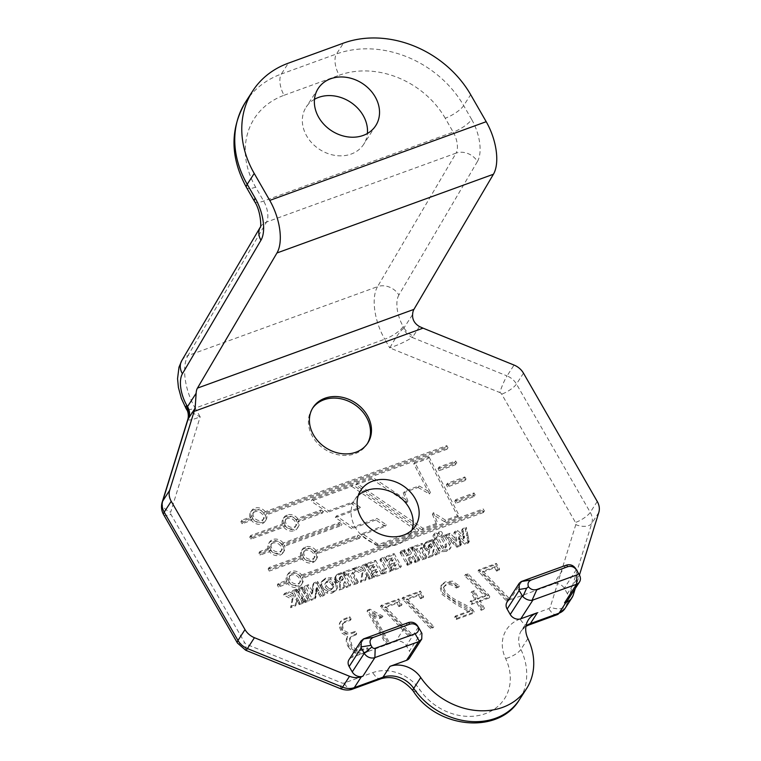 <?xml version="1.0" encoding="UTF-8"?>
<svg xmlns="http://www.w3.org/2000/svg" width="761" height="761" viewBox="0 0 761 761"><rect width="100%" height="100%" fill="white"/><g stroke="black" fill="none" stroke-linecap="round" stroke-linejoin="round"><path stroke-width="0.57" stroke-dasharray="3.81 2.85" d="M249.741 537.066L250.74 535.516L283.625 523.558L282.616 525.109A8.542 7.039 -147.1 0 1 282.997 518.964A8.542 7.039 -147.1 0 1 286.117 516.529A8.542 7.039 -147.1 0 1 296.552 520.039L320.039 511.497L322.436 513.114L297.741 522.094A8.542 7.039 -147.1 0 1 297.361 528.239A8.542 7.039 -147.1 0 1 294.241 530.664A8.542 7.039 -147.1 0 1 283.805 527.164L250.921 539.121L249.741 537.066L282.616 525.109M270.849 549.946A6.059 4.994 -147.1 0 1 270.754 544.847A6.059 4.994 -147.1 0 1 278.545 543.944A6.059 4.994 -147.1 0 1 280.933 551.421A6.059 4.994 -147.1 0 1 275.939 553.399A6.059 4.994 -147.1 0 1 270.849 549.946M268.281 549.642A8.542 7.039 -147.1 0 1 268.662 543.497A8.542 7.039 -147.1 0 1 282.207 544.572L338.635 524.053L341.014 525.67L283.396 546.626A8.542 7.039 -147.1 0 1 283.016 552.771A8.542 7.039 -147.1 0 1 269.47 551.696L260.11 555.092L258.93 553.038L268.281 549.642L269.28 548.091L259.929 551.487L261.109 553.542L270.469 550.146L269.47 551.696M464.828 476.966L466.008 479.021L448.505 485.394L447.42 483.302L464.828 476.966L463.83 478.517L465.009 480.581L466.008 479.021M281.836 544.762A6.059 4.994 32.9 0 0 276.747 541.318A6.059 4.994 32.9 0 0 271.753 543.297A6.059 4.994 32.9 0 0 271.848 548.396A6.059 4.994 32.9 0 0 276.937 551.849A6.059 4.994 32.9 0 0 281.931 549.87A6.059 4.994 32.9 0 0 281.836 544.762M455.639 460.995L456.828 463.049L440.143 469.118L439.068 467.016L455.639 460.995L454.64 462.545L455.82 464.6L456.828 463.049M296.172 520.229A6.059 4.994 32.9 0 0 291.083 516.786A6.059 4.994 32.9 0 0 286.088 518.764A6.059 4.994 32.9 0 0 286.184 523.863A6.059 4.994 32.9 0 0 291.282 527.316A6.059 4.994 32.9 0 0 296.267 525.337A6.059 4.994 32.9 0 0 296.172 520.229M285.185 525.413A6.059 4.994 -147.1 0 1 285.09 520.315A6.059 4.994 -147.1 0 1 292.89 519.402A6.059 4.994 -147.1 0 1 295.268 526.888A6.059 4.994 -147.1 0 1 290.274 528.866A6.059 4.994 -147.1 0 1 285.185 525.413M300.205 576.714A6.059 4.994 32.9 0 0 295.116 573.271A6.059 4.994 32.9 0 0 290.122 575.249A6.059 4.994 32.9 0 0 290.217 580.348A6.059 4.994 32.9 0 0 295.316 583.801A6.059 4.994 32.9 0 0 300.3 581.823A6.059 4.994 32.9 0 0 300.205 576.714M314.55 552.182A6.059 4.994 32.9 0 0 309.461 548.738A6.059 4.994 32.9 0 0 304.467 550.717A6.059 4.994 32.9 0 0 304.562 555.815A6.059 4.994 32.9 0 0 309.651 559.268A6.059 4.994 32.9 0 0 314.645 557.29A6.059 4.994 32.9 0 0 314.55 552.182M263.82 513.437A6.059 4.994 32.9 0 0 258.73 509.984A6.059 4.994 32.9 0 0 253.736 511.963A6.059 4.994 32.9 0 0 253.832 517.071A6.059 4.994 32.9 0 0 258.921 520.514A6.059 4.994 32.9 0 0 263.915 518.536A6.059 4.994 32.9 0 0 263.82 513.437M341.765 576.077L343.354 578.836L342.507 579.131A1.722 1.417 -147.1 0 1 340.452 578.636L340.034 577.009A2.235 1.845 -147.1 0 1 340.976 576.372L341.765 576.077L340.766 577.628L342.345 580.386L341.499 580.681A1.722 1.417 -147.1 0 1 339.444 580.186L339.025 578.569A2.235 1.845 -147.1 0 1 339.977 577.922L340.766 577.628M328.752 588.263A3.501 2.882 32.9 0 0 331.682 588.481A5.65 4.652 32.9 0 0 333.014 587.673L332.015 589.223A5.65 4.652 -147.1 0 1 330.683 590.032A3.501 2.882 -147.1 0 1 327.753 589.813L328.752 588.263L326.222 585.694L325.737 582.793A4.214 3.472 -147.1 0 1 326.022 582.222A4.214 3.472 -147.1 0 1 327.696 580.976A3.653 3.015 32.9 0 1 330.521 581.119A4.176 3.444 32.9 0 1 332.842 583.268L333.242 584.01A3.767 3.101 -147.1 0 1 333.775 586.132M333.014 587.673A3.615 2.977 32.9 0 0 333.385 587.226A3.615 2.977 32.9 0 0 333.765 586.132L332.766 587.682A3.615 2.977 -147.1 0 1 332.376 588.776A3.615 2.977 -147.1 0 1 332.015 589.223M334.869 579.169A3.139 2.587 -147.1 0 1 334.84 577.799A3.862 3.187 -147.1 0 1 335.182 576.981A3.862 3.187 -147.1 0 1 335.534 576.543A5.822 4.794 -147.1 0 1 336.638 575.706A22.231 18.321 -147.1 0 1 338.464 574.955L342.507 573.461L349.746 586.236L346.331 587.473L343.867 583.069L343.43 588.548L339.197 590.089L339.596 583.601A4.547 3.748 -147.1 0 1 337.456 582.888A3.605 2.968 -147.1 0 1 336.124 581.699L335.525 580.805L336.524 579.254L336.2 578.617M336.2 578.626L335.201 580.177L335.515 580.805M336.191 578.626L335.848 577.618L334.85 579.169L335.192 580.177M340.452 578.636L339.444 580.186M339.187 579.853L340.186 578.303M338.464 574.945L339.463 573.394L343.515 571.911L350.745 584.686L347.339 585.922L344.866 581.518L344.438 586.997L340.205 588.538L340.595 582.051A4.547 3.748 -147.1 0 1 338.455 581.328A3.605 2.968 -147.1 0 1 337.123 580.148L336.524 579.254M342.345 580.386L343.354 578.836M341.917 580.548L342.916 578.997M341.499 580.681L342.507 579.131M431.982 546.617L431.554 546.75A1.722 1.417 -147.1 0 1 429.499 546.255L429.08 544.629A2.226 1.836 -147.1 0 1 430.032 543.982L430.812 543.696L432.4 546.446L430.555 548.301A1.722 1.417 -147.1 0 1 428.5 547.806L429.242 545.913M429.499 546.255L428.5 547.806M430.032 543.982L429.413 545.371L430.412 543.82M429.413 545.371L430.812 543.696M429.813 545.247L431.401 548.006L432.4 546.446M445.527 534.85L450.474 543.478L451.045 547.216L449.808 549.195L446.688 551.306L441.722 551.763A4.547 3.748 -147.1 0 1 438.384 549.1L439.173 547.235L434.331 538.969L437.908 537.666L442.341 545.371L441.332 546.921A2.844 2.35 32.9 0 0 442.902 548.453A2.54 2.093 32.9 0 0 444.776 548.443L445.642 547.825L445.175 545.114L440.923 537.713L441.922 536.163L445.527 534.85L444.529 536.4L449.466 545.028L450.036 548.767L451.045 547.216L447.687 549.756L442.721 550.213A4.547 3.748 -147.1 0 1 439.382 547.549L439.173 547.235M438.374 549.109L439.382 547.549M438.174 548.786L433.332 540.519L434.331 538.969M433.332 540.519L436.9 539.216L437.908 537.666M436.9 539.216L441.332 546.921M445.784 546.893L446.64 546.265L446.174 543.563L441.922 536.163M440.923 537.713L444.529 536.4M429.09 457.057L458.969 515.254L445.518 520.153L433.418 512.686L437.661 523.007L422.983 528.343L356.776 483.349L372.842 477.508L407.896 500.995L404.224 491.311L419.073 485.908L430.412 492.405L414.764 462.26L429.09 457.057L428.091 458.607L457.97 516.814L458.969 515.254M457.97 516.814L444.519 521.704L445.518 520.153M444.519 521.704L432.41 514.236L433.418 512.686M432.41 514.236L436.652 524.557L437.661 523.007M436.652 524.557L421.984 529.894L422.983 528.343M421.984 529.894L355.777 484.9L356.776 483.349M355.777 484.9L371.844 479.059L372.842 477.508M371.844 479.059L406.888 502.545L407.896 500.995M406.888 502.545L403.225 492.862L404.224 491.311M403.225 492.862L418.065 487.459L419.073 485.908M418.065 487.459L429.413 493.956L430.412 492.405M429.413 493.956L413.765 463.81L414.764 462.26M413.765 463.81L428.091 458.607M312.077 499.606L352.752 484.814L418.788 529.865L378.483 544.534L362.246 533.585L386.369 524.814L376.904 518.412L352.8 527.173L336.352 515.996L360.353 507.264L352.514 502.089L328.59 510.783L312.077 499.606L311.078 501.157L351.753 486.365L352.752 484.814M351.753 486.365L417.789 531.425L418.788 529.865M417.789 531.425L377.475 546.084L378.483 544.534M377.475 546.084L361.247 535.135L362.246 533.585M361.247 535.135L385.361 526.365L386.369 524.814M385.361 526.365L375.896 519.963L376.904 518.412M375.896 519.963L351.791 528.724L352.8 527.173M351.791 528.724L335.354 517.547L336.352 515.996M335.354 517.547L359.354 508.814L360.353 507.264M359.354 508.814L351.506 503.639L352.514 502.089M351.506 503.639L327.582 512.343L328.59 510.783M327.582 512.343L311.078 501.157M282.207 544.572L283.216 543.021L339.634 522.503L342.012 524.12L284.405 545.076L283.396 546.626M338.635 524.053L339.634 522.503M341.014 525.67L342.012 524.12M260.11 555.092L261.109 553.542M258.93 553.038L259.929 551.487M465.009 480.581L447.497 486.945L448.505 485.394M447.497 486.945L446.422 484.852L447.42 483.302M446.422 484.852L463.83 478.517M314.93 551.991L315.929 550.441L358.155 535.078L360.552 536.695L317.118 552.496A8.542 7.039 -147.1 0 1 316.738 558.631A8.542 7.039 -147.1 0 1 313.618 561.066A8.542 7.039 32.9 0 1 303.182 557.556L270.298 569.523L269.118 567.468L301.993 555.511L300.995 557.062A8.542 7.039 -147.1 0 1 301.375 550.916A8.542 7.039 -147.1 0 1 304.486 548.481A8.542 7.039 -147.1 0 1 314.93 551.991L357.147 536.629L358.155 535.078M357.147 536.629L359.553 538.246L360.552 536.695M359.553 538.246L316.11 554.046L317.118 552.496M303.182 557.556L302.184 559.107L269.299 571.073L270.298 569.523M269.299 571.073L268.11 569.019L269.118 567.468M268.11 569.019L300.995 557.062M475.197 495.002L456.857 501.67L455.782 499.577L474.017 492.947L475.197 495.002L474.198 496.553L455.858 503.221L456.857 501.67M455.858 503.221L454.783 501.128L455.782 499.577M454.783 501.128L473.009 494.498L474.017 492.947M473.009 494.498L474.198 496.553M301.584 574.974L483.197 508.919L484.386 510.973L302.773 577.028A8.542 7.039 -147.1 0 1 302.393 583.164A8.542 7.039 -147.1 0 1 288.838 582.089L279.487 585.494L278.298 583.44L287.648 580.044A8.542 7.039 -147.1 0 1 288.038 573.899A8.542 7.039 -147.1 0 1 301.584 574.974L300.585 576.524L482.198 510.469L483.197 508.919M482.198 510.469L483.378 512.524L484.386 510.973M483.378 512.524L301.775 578.579L302.773 577.028M288.838 582.089L287.839 583.639L278.478 587.045L279.487 585.494M278.478 587.045L277.299 584.99L278.298 583.44M277.299 584.99L286.65 581.594L287.658 580.044M250.921 539.121L251.92 537.57L250.74 535.516M283.805 527.164L284.804 525.613L251.92 537.57M469.918 610.722L469.166 611.882L454.669 617.161L456.039 619.549L473.494 613.195L472.077 610.855C462.916 603.14 445.67 599.944 442.873 588.386L443.625 587.226C446.954 582.232 451.416 582.108 457.009 586.845L459.416 585.97L452.51 581.119L445.118 581.927L441.646 584.771L440.99 586.246L442.617 593.085L455.82 602.579L469.918 610.722L455.42 615.991L454.669 617.161M455.42 615.991L456.79 618.379L456.039 619.549M456.79 618.379L474.246 612.034L473.494 613.195M474.246 612.034L472.828 609.694L472.077 610.855M368.933 650.179L367.563 647.792L359.553 650.141L355.301 648.867L351.934 645.737L350.108 637.804L352.828 635.169L356.728 633.732L355.339 631.316L352.01 632.524L348.367 632.8L344.876 630.964L343.116 628.424L342.488 624.448L344.571 621.718L351.135 619.112L349.765 616.724L343.097 619.302L340.548 621.585L339.596 624.353L342.593 631.972L348.243 635.273C346.35 638.26 346.616 641.732 349.033 645.68C354.683 653.233 361.313 654.726 368.933 650.179L368.181 651.34L366.812 648.952L358.802 651.302L354.55 650.027L351.182 646.898L349.356 638.964L352.077 636.329L355.977 634.893L354.588 632.477L351.259 633.685L347.615 633.97L344.124 632.134L342.364 629.585L341.737 625.609L343.82 622.888L350.383 620.272L349.014 617.884L342.345 620.472L339.796 622.745L338.845 625.513L341.841 633.133L347.492 636.443L346.949 637.128M367.563 647.792L366.812 648.952M355.339 631.316L354.588 632.477M356.728 633.732L355.977 634.893M322.921 594.027L323.929 595.625L320.229 596.966L315.986 588.957L314.883 598.936L311.163 600.286L303.867 587.606L307.53 586.274L311.782 594.151L312.8 591.839L308.528 584.714L304.866 586.046L312.162 598.736L315.882 597.385L316.995 587.406L321.228 595.416L324.928 594.075L318.83 583.62L317.832 585.171L322.921 594.027L323.92 592.467M317.832 585.171L316.643 583.002L312.999 584.324L311.782 593.39M317.223 584.087L318.231 582.536L318.83 583.62M316.643 583.002L317.641 581.452L318.231 582.536M312.999 584.324L314.008 582.774L317.641 581.452M312.942 585.019L314.008 582.774M433.323 536.914A1.96 1.617 -147.1 0 1 435.825 534.964A1.96 1.617 -147.1 0 1 434.978 538.037A1.96 1.617 -147.1 0 1 433.323 536.914M467.749 534.507L468.129 536.448L467.13 537.998L466.75 536.058L467.749 534.507L467.349 532.491L466.579 528.667L465.57 530.217L466.75 536.058M460.167 545.276L460.976 543.04L459.967 544.591L460.386 545.951L456.885 547.226L445.347 536.105L449.009 534.774L455.915 541.556L453.889 532.995L456.714 531.968L463.592 538.902L461.651 530.198L465.275 528.876L466.284 527.325L466.579 528.667M465.275 528.876L465.57 530.217M461.651 530.198L462.65 528.648L466.284 527.325M297.522 589.87L301.28 588.5L308.652 601.18L304.933 602.531L297.522 589.87L298.531 588.31L302.279 586.95L309.651 599.63L305.941 600.981L298.531 588.31M298.807 591.868L299.805 590.317M304.086 601.019L305.094 599.468M304.505 601.78L305.503 600.229M304.933 602.531L305.941 600.981M308.652 601.18L309.651 599.63M307.235 598.859L308.234 597.309M305.855 596.538L306.864 594.988M304.324 593.875L305.323 592.324M303.677 592.79L304.676 591.24M302.583 590.888L303.582 589.337M301.28 588.5L302.279 586.95M575.259 588.538L579.416 575.107M567.497 600.553A8.152 6.725 32.9 0 0 567.373 593.685L579.397 575.069L576.809 570.474M567.373 593.685L564.272 588.291A8.152 6.725 32.9 0 0 553.666 583.991L509.975 599.877A8.152 6.725 32.9 0 0 506.997 602.198M417.703 626.065L421.413 632.515L409.389 651.14L406.288 645.747A8.152 6.725 32.9 0 0 395.691 641.447L351.991 657.333A8.152 6.725 32.9 0 0 349.023 659.654M421.889 633.333L421.413 632.515M312.552 408.305A32.618 26.892 32.9 0 0 312.039 409.066A32.618 26.892 32.9 0 0 324.852 449.351A32.618 26.892 32.9 0 0 366.84 444.462A32.618 26.892 32.9 0 0 367.325 443.682M349.033 645.68L348.281 646.85C345.865 642.893 345.599 639.43 347.492 636.443L346.949 637.119M399.649 605.452L402.027 604.586L398.754 598.907L381.204 605.29L409.656 635.368L412.158 634.484L385.418 606.641L397.756 602.151L399.649 605.452L398.897 606.612L401.275 605.746L398.003 600.068L380.452 606.45L408.904 636.529L411.406 635.654L384.666 607.801L397.004 603.321L398.897 606.612M472.828 609.694C463.668 601.98 446.422 598.783 443.625 587.226L442.873 588.386C446.203 583.392 450.664 583.268 456.258 588.006L458.664 587.131L451.758 582.279L444.367 583.088L440.895 585.941L440.239 587.416L441.865 594.255L455.068 603.749L469.166 611.882M497.275 569.941L499.654 569.076L496.391 563.397L478.802 569.789L507.264 599.868L509.756 598.993L483.026 571.14L495.382 566.65L497.275 569.941L496.524 571.102L498.902 570.236L495.639 564.557L478.051 570.95L506.512 601.028L509.004 600.153L482.274 572.31L494.631 567.811L496.524 571.102M320.039 511.497L321.047 509.946L297.551 518.488A8.542 7.039 32.9 0 0 287.116 514.978A8.542 7.039 -147.1 0 0 284.005 517.413L282.997 518.964M283.625 523.558A8.542 7.039 -147.1 0 1 284.005 517.413M284.804 525.613A8.542 7.039 32.9 0 0 295.239 529.114L294.241 530.664M321.047 509.946L323.435 511.563L298.74 520.543A8.542 7.039 -147.1 0 1 298.36 526.679A8.542 7.039 -147.1 0 1 295.249 529.114M283.216 543.021A8.542 7.039 32.9 0 0 269.66 541.946A8.542 7.039 32.9 0 0 269.28 548.091M270.469 550.146A8.542 7.039 32.9 0 0 284.024 551.221A8.542 7.039 32.9 0 0 284.405 545.076M442.35 545.371A2.844 2.35 32.9 0 0 443.901 546.902A2.54 2.093 32.9 0 0 445.775 546.893L444.776 548.443M419.14 558.774L419.692 559.611L415.953 560.971L413.137 555.949L409.076 557.423L411.977 562.389L408.296 563.73L400.99 551.05L404.681 549.708L407.382 554.465L411.435 552.99L408.647 548.262L412.329 546.921L419.14 558.774L418.141 560.324L418.683 561.161L414.954 562.522L412.129 557.499L408.077 558.974L410.978 563.949L407.297 565.28L399.982 552.6L403.682 551.259L406.374 556.015L410.436 554.541L407.649 549.813L411.33 548.481L418.141 560.324M391.325 568.752L391.915 569.713L384.286 572.481L382.602 569.551L386.588 568.096L380.919 558.393L384.562 557.071L391.325 568.752L390.326 570.312L390.916 571.264L383.287 574.032L381.594 571.102L385.58 569.647L379.91 559.944L383.563 558.622L390.326 570.312M373.023 575.392L373.641 576.353L369.913 577.713L366.916 572.386L366.127 579.064L361.446 580.767L362.93 572.405L354.407 567.991L358.945 566.336L365.556 570.132L362.636 565.062L366.336 563.72L373.023 575.392L372.024 576.943L372.643 577.903L368.904 579.264L365.917 573.946L365.128 580.614L360.448 582.317L361.932 573.965L353.408 569.542L357.946 567.896L364.548 571.682L361.637 566.612L365.328 565.271L372.024 576.943M339.463 573.394A22.231 18.321 32.9 0 0 337.637 574.146M335.534 576.543L336.533 574.993A5.822 4.794 -147.1 0 1 337.637 574.155L336.638 575.706M336.543 574.993A3.862 3.187 32.9 0 0 336.181 575.43A3.862 3.187 32.9 0 0 335.839 576.239M334.84 577.799L335.839 576.248A3.139 2.587 32.9 0 0 335.867 577.618M322.483 586.95L321.58 584.477L322.112 580.947L325.822 578.018L331.092 577.751A7.886 6.497 -147.1 0 1 335.611 580.748L336.628 582.079L337.542 587.692L333.508 591.383A8.485 6.992 -147.1 0 1 327.962 591.516L326.964 593.066L323.159 590.84L324.148 589.29L322.493 586.95L321.484 588.5L323.149 590.84M322.112 580.947L321.104 582.507L322.112 580.947M327.972 591.516L324.157 589.28M313.96 583.468L312.647 587.188M311.953 591.792L312.961 590.241L313.637 585.637M312.952 590.232L312.79 591.83M439.573 531.492A1.96 1.617 32.9 0 0 440.543 534.821A1.96 1.617 32.9 0 0 441.808 532.101A1.96 1.617 32.9 0 0 439.573 531.492M461.176 543.725L461.394 544.4L457.894 545.675L446.355 534.555L450.017 533.223L456.914 540.006L454.888 531.444L457.713 530.417L464.591 537.342L462.65 528.648M460.966 543.04L460.234 539.834L459.235 541.394L458.835 539.606L459.834 538.056L460.072 539.073L459.073 540.624M460.243 539.834L460.082 539.073M467.121 537.998L467.73 540.938L468.747 539.387L469.299 541.547L465.808 542.812L459.387 536.267L459.834 538.056M468.738 539.387L468.129 536.448M435.016 533.147A1.96 1.617 32.9 0 0 435.977 536.486A1.96 1.617 32.9 0 0 437.252 533.765A1.96 1.617 32.9 0 0 435.016 533.147M303.192 600.79L303.81 601.751L300.081 603.112L297.085 597.785L296.305 604.462L291.625 606.165L293.099 597.804L284.576 593.39L289.113 591.735L295.725 595.53L292.804 590.46L296.505 589.119L303.192 600.79L302.193 602.341L302.811 603.302L299.073 604.662L296.086 599.335L295.297 606.013L290.616 607.716L292.1 599.354L283.577 594.94L288.115 593.285L294.716 597.081L291.805 592.01L295.506 590.669L302.193 602.341M353.618 568.296L355.32 571.254L352.676 572.215L358.374 581.927L354.75 583.249L349.128 573.49L346.464 574.45L344.781 571.511L353.618 568.296L352.619 569.846L354.322 572.805L351.677 573.765L357.366 583.487L353.741 584.8L348.129 575.04L345.465 576.001L343.772 573.071L352.619 569.846M375.563 560.315L382.85 572.985L375.221 575.763L373.546 572.843L377.722 571.321L376.581 569.333L373.061 570.607L371.358 567.658L374.878 566.374L373.822 564.529L369.798 565.994L368.096 563.035L375.563 560.315L374.564 561.865L381.851 574.536L374.222 577.314L372.538 574.393L376.724 572.871L375.582 570.883L372.062 572.158L370.36 569.209L373.879 567.925L372.814 566.079L368.8 567.544L367.097 564.586L374.564 561.865M394.074 553.589L401.361 566.26L393.732 569.028L392.048 566.108L396.234 564.586L395.083 562.598L391.563 563.882L389.87 560.924L393.389 559.639L392.324 557.794L388.31 559.259L386.607 556.301L394.074 553.589L393.066 555.14L400.353 567.811L392.724 570.579L391.049 567.658L395.225 566.146L394.084 564.148L390.564 565.433L388.861 562.474L392.381 561.199L391.325 559.345L387.301 560.809L385.599 557.851L393.066 555.14M422.184 543.364L423.877 546.322L421.242 547.283L426.931 556.995L423.306 558.317L417.694 548.548L415.03 549.518L413.337 546.579L422.184 543.364L421.175 544.914L422.878 547.872L420.234 548.833L425.932 558.545L422.307 559.868L416.686 550.098L414.032 551.069L412.338 548.129L421.175 544.914M428.643 551.211L428.253 557.708L432.486 556.167L432.914 550.679L435.387 555.092L438.802 553.846L431.563 541.071L427.511 542.564L428.519 541.014L432.562 539.52L439.801 552.296L436.386 553.532L433.922 549.128L433.485 554.617L429.252 556.148L429.651 549.661L428.643 551.211A4.566 3.757 -147.1 0 1 426.502 550.498A3.596 2.968 -147.1 0 1 425.18 549.318L424.571 548.415L425.57 546.864L424.923 545.228L423.915 546.779A3.158 2.606 -147.1 0 1 423.887 545.409A3.881 3.196 -147.1 0 1 424.238 544.6A3.881 3.196 -147.1 0 1 424.59 544.153A5.831 4.804 -147.1 0 1 425.684 543.316A22.212 18.302 -147.1 0 1 427.52 542.564M428.519 541.014A22.212 18.302 32.9 0 0 426.683 541.765L425.684 543.316M424.923 545.228A3.158 2.606 32.9 0 1 424.885 543.858A3.881 3.196 32.9 0 1 425.237 543.05A3.881 3.196 32.9 0 1 425.599 542.603A5.831 4.804 -147.1 0 1 426.693 541.765M429.651 549.661A4.566 3.757 32.9 0 1 427.511 548.947A3.596 2.968 -147.1 0 1 426.179 547.758L425.57 546.864M315.929 550.441A8.542 7.039 32.9 0 0 305.494 546.931A8.542 7.039 -147.1 0 0 302.374 549.366L301.375 550.916M301.993 555.511A8.542 7.039 -147.1 0 1 302.374 549.366M265.199 511.687A8.542 7.039 32.9 0 0 251.644 510.612A8.542 7.039 32.9 0 0 251.263 516.757L241.912 520.153L243.092 522.208L252.452 518.812A8.542 7.039 32.9 0 0 265.998 519.887A8.542 7.039 32.9 0 0 266.388 513.742L447.991 447.696L446.812 445.642L265.199 511.687L264.191 513.237L445.813 447.192L446.992 449.247L265.38 515.292A8.542 7.039 -147.1 0 1 264.999 521.437A8.542 7.039 -147.1 0 1 251.444 520.362L242.093 523.768L240.914 521.704L250.264 518.308A8.542 7.039 -147.1 0 1 250.645 512.163A8.542 7.039 -147.1 0 1 264.191 513.237M471.782 591.601L475.939 598.84L470.85 600.695L472.305 603.235L477.404 601.38L481.846 609.114L484.377 608.191L479.934 600.458L489.808 596.871L488.543 594.664L467.929 573.651L465.447 574.555L485.841 595.235L478.469 597.918L474.312 590.679L471.782 591.601L471.03 592.762L475.187 600.001L470.098 601.856L471.554 604.396L476.652 602.541L481.095 610.274L483.625 609.352L479.183 601.628L489.057 598.032L487.791 595.825L467.178 574.812L464.695 575.716L485.09 596.405L477.718 599.078L473.561 591.849L471.03 592.762M421.29 597.575L423.668 596.71L420.395 591.031L402.845 597.414L431.297 627.492L433.799 626.617L407.059 598.764L419.397 594.284L421.29 597.575L420.538 598.745L422.916 597.88L419.644 592.191L402.093 598.584L430.545 628.662L433.047 627.777L406.307 599.934L418.645 595.444L420.538 598.745M383.03 616.286L369.998 609.171L367.801 609.97L387.159 643.644L389.518 642.75L372.595 613.309L380.129 617.342L383.03 616.286L382.279 617.456L369.247 610.341L367.049 611.14L386.407 644.805L388.766 643.911L371.844 614.479L379.378 618.503L382.279 617.456M348.281 646.85C353.932 654.393 360.562 655.896 368.181 651.34M459.967 544.591L459.634 543.259L460.633 541.708M321.58 584.477L320.581 586.027L321.104 582.507L324.823 579.568L330.084 579.302A7.886 6.497 -147.1 0 1 334.612 582.298L335.211 582.993L336.219 581.433M334.612 582.298L335.611 580.748M336.628 582.079L335.63 583.63L335.211 582.983M330.683 590.032L331.682 588.481M425.256 546.236L424.248 547.787L424.571 548.415M425.589 542.603L424.59 544.153M442.902 548.453L443.901 546.902M316.11 554.046A8.542 7.039 -147.1 0 1 315.729 560.191A8.542 7.039 -147.1 0 1 312.619 562.617A8.542 7.039 -147.1 0 1 302.184 559.107M358.298 495.468A32.618 26.892 32.9 0 0 354.702 499.739A32.618 26.892 32.9 0 0 367.525 540.025A32.618 26.892 32.9 0 0 409.513 535.135A32.618 26.892 32.9 0 0 411.929 530.103M314.464 99.311A34.255 28.233 32.9 0 0 306.15 107.13A34.255 28.233 32.9 0 0 319.601 149.432A34.255 28.233 32.9 0 0 363.691 144.295A34.255 28.233 32.9 0 0 367.392 133.489M409.523 658.008A8.152 6.725 32.9 0 0 409.389 651.14M188.119 418.95C187.739 420.814 191.753 420.11 200.181 416.838L195.177 408.143L384.752 339.197L389.756 347.891C398.326 344.98 405.803 341.508 412.186 337.456L507.045 375.924A13.051 1.665 -67.9 0 0 499.815 392.533L389.756 347.891C393.532 341.47 398.793 332.148 403.33 328.552A16.314 13.013 46 0 0 412.186 337.456L413.394 335.991A16.314 13.441 32.9 0 1 403.977 327.886L403.33 328.552M162.188 502.174A13.051 7.201 -162.8 0 0 170.645 512.239L200.181 416.838L186.949 410.084M351.135 619.112L350.383 620.272M349.765 616.724L349.014 617.884M380.129 617.342L379.378 618.503M372.595 613.309L371.844 614.479M389.518 642.75L388.766 643.911M387.159 643.644L386.407 644.805M367.801 609.97L367.049 611.14M369.998 609.171L369.247 610.341M397.756 602.151L397.004 603.321M385.418 606.641L384.666 607.801M412.158 634.484L411.406 635.654M409.656 635.368L408.904 636.529M382.155 606.945L381.404 608.115M381.204 605.29L380.452 606.45M398.754 598.907L398.003 600.068M402.027 604.586L401.275 605.746M419.397 594.284L418.645 595.444M407.059 598.764L406.307 599.934M433.799 626.617L433.047 627.777M431.297 627.492L430.545 628.662M403.796 599.078L403.045 600.239M402.845 597.414L402.093 598.584M420.395 591.031L419.644 592.191M423.668 596.71L422.916 597.88M459.416 585.97L458.664 587.131M457.009 586.845L456.258 588.006M474.312 590.679L473.561 591.849M478.469 597.918L477.718 599.078M485.841 595.235L485.09 596.405M465.447 574.555L464.695 575.716M467.929 573.651L467.178 574.812M488.543 594.664L487.791 595.825M489.808 596.871L489.057 598.032M479.934 600.458L479.183 601.628M484.377 608.191L483.625 609.352M481.846 609.114L481.095 610.274M477.404 601.38L476.652 602.541M472.305 603.235L471.554 604.396M470.85 600.695L470.098 601.856M475.939 598.84L475.187 600.001M495.382 566.65L494.631 567.811M483.026 571.14L482.274 572.31M509.756 598.993L509.004 600.153M507.264 599.868L506.512 601.028M479.763 571.454L479.011 572.614M478.802 569.789L478.051 570.95M496.391 563.397L495.639 564.557M499.654 569.076L498.902 570.236M327.753 589.813L325.223 587.245L324.738 584.343A4.214 3.472 -147.1 0 1 325.023 583.782A4.214 3.472 -147.1 0 1 326.697 582.526A3.653 3.015 -147.1 0 1 329.523 582.669A4.176 3.444 -147.1 0 1 331.834 584.819L332.243 585.561A3.767 3.101 -147.1 0 1 332.766 587.692M335.62 583.639L336.533 589.242L335.981 590.403L332.509 592.943M333.508 591.383L332.5 592.933A8.485 6.992 -147.1 0 1 326.964 593.066M320.581 586.027L321.475 588.5M311.791 593.761L312.8 592.21M311.782 594.151L312.781 592.6M307.53 586.274L308.528 584.714M303.867 587.606L304.866 586.046M311.163 600.286L312.162 598.736M314.883 598.936L315.882 597.385M314.93 598.165L315.929 596.605M314.987 597.404L315.996 595.853M315.977 590.175L316.976 588.624M315.986 589.566L316.995 588.015M315.986 588.957L316.995 587.406M316.262 589.661L317.261 588.11M316.652 590.488L317.66 588.938M317.232 591.535L318.241 589.984M318.345 593.475L319.354 591.925M319.306 595.207L320.305 593.656M320.229 596.966L321.228 595.416M323.929 595.625L324.928 594.075M301.565 601.333L302.574 599.782M300.605 599.735L301.613 598.175M296.847 593.19L297.846 591.639M296.276 592.163L297.275 590.612M295.506 590.669L296.505 589.119M291.805 592.01L292.804 590.46M294.716 597.081L295.725 595.53M288.115 593.285L289.113 591.735M283.577 594.94L284.576 593.39M292.1 599.354L293.099 597.804M290.616 607.716L291.625 606.165M295.297 606.013L296.305 604.462M296.086 599.335L297.085 597.785M297.218 601.266L298.217 599.716M298.302 603.197L299.301 601.637M298.673 603.92L299.682 602.37M299.073 604.662L300.081 603.112M302.811 603.302L303.81 601.751M437.889 535.259A1.96 1.617 -147.1 0 1 440.381 533.309A1.96 1.617 -147.1 0 1 439.535 536.372A1.96 1.617 -147.1 0 1 437.889 535.259M467.739 540.938L468.291 543.097L464.809 544.362L458.388 537.818L458.835 539.606M459.235 541.394L459.634 543.259M462.146 532.405L463.145 530.855M462.602 534.593L463.611 533.042M462.726 535.268L463.734 533.718M463.211 537.599L464.21 536.048M463.392 538.255L464.391 536.705M463.592 538.902L464.591 537.342M456.714 531.968L457.713 530.417M453.889 532.995L454.888 531.444M455.915 541.556L456.914 540.006M449.009 534.774L450.017 533.223M445.347 536.105L446.355 534.555M450.379 540.909L451.378 539.359M451.244 541.699L452.243 540.148M455.192 545.485L456.191 543.934M456.885 547.226L457.894 545.675M460.386 545.951L461.394 544.4M458.388 537.818L459.387 536.267M464.809 544.362L465.808 542.812M468.291 543.097L469.299 541.547M455.82 464.6L439.145 470.669L440.143 469.118M439.145 470.669L438.07 468.576L439.068 467.016M438.07 468.576L454.64 462.545M297.741 522.094L298.74 520.543M322.436 513.114L323.435 511.563M297.551 518.488L296.552 520.039M252.833 518.622A6.059 4.994 -147.1 0 1 252.738 513.513A6.059 4.994 -147.1 0 1 260.528 512.61A6.059 4.994 -147.1 0 1 262.916 520.086A6.059 4.994 -147.1 0 1 257.922 522.065A6.059 4.994 -147.1 0 1 252.833 518.622M289.218 581.899A6.059 4.994 -147.1 0 1 289.123 576.8A6.059 4.994 -147.1 0 1 296.923 575.896A6.059 4.994 -147.1 0 1 299.301 583.373A6.059 4.994 -147.1 0 1 294.307 585.352A6.059 4.994 -147.1 0 1 289.218 581.899M286.65 581.594A8.542 7.039 -147.1 0 1 287.03 575.449A8.542 7.039 -147.1 0 1 300.585 576.524M301.775 578.579A8.542 7.039 -147.1 0 1 301.394 584.724A8.542 7.039 -147.1 0 1 287.839 583.639M303.553 557.366A6.059 4.994 -147.1 0 1 303.458 552.267A6.059 4.994 -147.1 0 1 311.259 551.354A6.059 4.994 -147.1 0 1 313.646 558.84A6.059 4.994 -147.1 0 1 308.652 560.819A6.059 4.994 -147.1 0 1 303.553 557.366M429.08 544.629L428.082 546.179A2.226 1.836 -147.1 0 1 429.033 545.532M428.253 557.708L429.252 556.148M432.486 556.167L433.485 554.617M432.914 550.679L433.922 549.128M435.387 555.092L436.386 553.532M438.802 553.846L439.801 552.296M433.066 543.887L434.074 542.336M432.058 542.041L433.057 540.491M431.563 541.071L432.562 539.52M412.338 548.129L413.337 546.579M414.032 551.069L415.03 549.518M416.686 550.098L417.694 548.548M422.307 559.868L423.306 558.317M425.932 558.545L426.931 556.995M425.199 557.347L426.198 555.796M424.429 556.129L425.428 554.579M420.234 548.833L421.242 547.283M422.878 547.872L423.877 546.322M417.627 559.516L418.636 557.965M416.98 558.422L417.989 556.871M412.167 550.013L413.166 548.462M411.33 548.481L412.329 546.921M407.649 549.813L408.647 548.262M408.058 550.45L409.057 548.9M408.438 551.069L409.437 549.518M410.436 554.541L411.435 552.99M406.374 556.015L407.382 554.465M405.432 554.417L406.431 552.867M404.491 552.781L405.499 551.23M404.11 552.039L405.109 550.488M403.682 551.259L404.681 549.708M399.982 552.6L400.99 551.05M400.4 553.295L401.408 551.744M400.838 553.979L401.846 552.429M406.574 563.949L407.573 562.398M407.297 565.28L408.296 563.73M410.978 563.949L411.977 562.389M410.065 562.436L411.064 560.886M409.057 560.724L410.065 559.173M408.077 558.974L409.076 557.423M412.129 557.499L413.137 555.949M414.307 561.285L415.306 559.735M414.64 561.894L415.639 560.343M414.954 562.522L415.953 560.971M418.683 561.161L419.692 559.611M385.599 557.851L386.607 556.301M387.301 560.809L388.31 559.259M391.325 559.345L392.324 557.794M392.381 561.199L393.389 559.639M388.861 562.474L389.87 560.924M390.564 565.433L391.563 563.882M394.084 564.148L395.083 562.598M395.225 566.146L396.234 564.586M391.049 567.658L392.048 566.108M392.724 570.579L393.732 569.028M400.353 567.811L401.361 566.26M389.708 569.323L390.716 567.763M383.563 558.622L384.562 557.071M379.91 559.944L380.919 558.393M381.109 561.875L382.117 560.324M385.58 569.647L386.588 568.096M381.594 571.102L382.602 569.551M383.287 574.032L384.286 572.481M390.916 571.264L391.915 569.713M367.097 564.586L368.096 563.035M368.8 567.544L369.798 565.994M372.814 566.079L373.822 564.529M373.879 567.925L374.878 566.374M370.36 569.209L371.358 567.658M372.062 572.158L373.061 570.607M375.582 570.883L376.581 569.333M376.724 572.871L377.722 571.321M372.538 574.393L373.546 572.843M374.222 577.314L375.221 575.763M381.851 574.536L382.85 572.985M371.397 575.934L372.405 574.384M370.436 574.336L371.435 572.786M366.678 567.792L367.677 566.241M366.108 566.764L367.106 565.214M365.328 565.271L366.336 563.72M361.637 566.612L362.636 565.062M364.548 571.682L365.556 570.132M357.946 567.896L358.945 566.336M353.408 569.542L354.407 567.991M361.932 573.965L362.93 572.405M360.448 582.317L361.446 580.767M365.128 580.614L366.127 579.064M365.917 573.946L366.916 572.386M367.04 575.868L368.048 574.317M368.134 577.799L369.133 576.248M368.505 578.522L369.504 576.971M368.904 579.264L369.913 577.713M372.643 577.903L373.641 576.353M343.772 573.071L344.781 571.511M345.465 576.001L346.464 574.45M348.129 575.04L349.128 573.49M353.741 584.8L354.75 583.249M357.366 583.487L358.374 581.927M356.633 582.279L357.632 580.729M355.872 581.062L356.871 579.511M351.677 573.765L352.676 572.215M354.322 572.805L355.32 571.254M340.357 577.761L341.356 576.201M340.976 576.362L339.977 577.913M340.034 577.009L339.025 578.56M340.595 582.051L339.596 583.601M339.197 590.089L340.205 588.538M343.43 588.548L344.438 586.997M343.867 583.069L344.866 581.518M346.331 587.473L347.339 585.922M349.746 586.236L350.745 584.686M344.02 576.277L345.018 574.717M343.002 574.431L344.001 572.881M342.507 573.461L343.515 571.911M332.842 583.268L331.834 584.819M332.243 585.561L333.242 584.01M327.696 580.976L326.688 582.526M321.893 589.176L322.892 587.616M445.813 447.192L446.812 445.642M446.992 449.247L447.991 447.696M265.38 515.292L266.379 513.742M242.093 523.768L243.092 522.208M252.452 518.812L251.444 520.362M240.914 521.704L241.912 520.153M250.264 518.308L251.263 516.757M428.243 547.463L428.082 546.179M430.555 548.301L431.554 546.75M424.257 547.787L423.915 546.779M336.124 581.699L337.123 580.148M337.456 582.878L338.455 581.328M322.188 586.341L321.19 587.892M330.084 579.302L331.092 577.751M427.511 548.947L426.502 550.498M425.171 549.318L426.179 547.768M424.885 543.858L423.887 545.409M340.5 574.213L341.508 572.662M449.466 545.028L450.474 543.478M445.175 545.114L446.174 543.563M466.341 534.041L467.349 532.491M302.307 597.965L303.316 596.415M303.468 599.944L304.476 598.393M302.06 589.927L303.059 588.377M301.66 589.204L302.659 587.654M573.29 594.912L566.27 605.775L591.792 523.321A16.314 13.441 32.9 0 0 590.251 512.353L516.462 384.029A16.314 13.441 32.9 0 0 507.045 375.924L514.056 365.061M598.812 512.457L591.792 523.321A13.051 7.201 17.2 0 1 575.792 524.662A3.263 2.692 32.9 0 0 575.487 522.465L501.699 394.15A3.263 2.692 32.9 0 0 499.815 392.533M576.296 569.666L564.272 588.291M565.689 565.366L553.666 583.991M521.998 581.261L509.975 599.877M417.808 626.236L418.598 627.54M364.015 638.717L351.991 657.333M407.715 622.821L395.691 641.447M418.312 627.121L406.288 645.747M528.6 625.085A13.051 6.269 70 0 1 520.134 619.026L548.824 608.6A3.263 2.692 32.9 0 0 550.27 607.116L575.792 524.662M520.134 619.026A37.517 30.916 32.9 0 0 505.637 658.588A52.195 43.016 32.9 0 1 485.451 713.637A52.195 43.016 32.9 0 1 419.901 689.77A37.517 30.916 32.9 0 0 372.785 672.619L344.105 683.055A3.263 2.692 32.9 0 1 341.746 682.95L246.631 644.377A3.263 2.692 32.9 0 1 244.738 642.75L170.959 514.436A3.263 2.692 32.9 0 1 170.645 512.239M597.261 501.489L590.251 512.353A13.051 3.919 -29.9 0 1 575.487 522.465M523.482 373.175L516.462 384.029A13.051 3.919 -29.9 0 1 501.699 394.15M260.357 227.063L260.281 227.187A16.314 13.298 30.5 0 1 260.357 227.063A16.314 13.298 30.5 0 1 266.512 222.069L456.086 153.123L377.542 286.65L187.967 355.596L266.512 222.069A16.314 7.829 -110 0 0 263.629 201.047L255.648 187.158A81.551 67.215 32.9 0 1 284.091 95.268A16.314 7.829 70 0 1 281.342 74.026L336.467 53.974L343.477 43.12M245.67 101.86A97.865 80.666 32.9 0 1 281.342 74.026L288.362 63.163M446.688 551.306L447.687 549.756M441.722 551.773L442.721 550.213M312.619 562.617L313.618 561.066M564.985 608.543A16.314 13.441 32.9 0 0 566.27 605.775A13.051 7.201 17.2 0 1 550.27 607.116M526.022 625.846A24.466 20.166 32.9 0 0 521.428 630.574A24.466 20.166 32.9 0 0 520.885 649.418A13.051 4.442 -25.4 0 1 505.637 658.588M527.906 638.555L520.885 649.418A65.237 53.774 32.9 0 1 519.449 699.663M254.497 201.418A16.314 4.889 -29.9 0 0 263.629 201.047L453.204 132.11L445.214 118.212A16.314 4.889 150.1 0 0 463.668 105.57L470.688 94.706M398.878 295.021A24.466 11.748 -110 0 0 403.206 326.555A16.314 4.889 150.1 0 1 384.752 339.197A40.78 19.577 -110 0 1 377.542 286.65A16.314 13.298 -149.5 0 1 398.878 295.021L477.432 161.494A16.314 13.298 -149.5 0 0 456.086 153.123A16.314 7.829 -110 0 0 453.204 132.11A16.314 4.889 150.1 0 0 471.658 119.458L463.668 105.57A97.865 80.666 32.9 0 0 336.467 53.974A16.314 7.829 70 0 0 339.216 75.225A81.551 67.215 32.9 0 1 445.214 118.212M163.653 514.731A13.051 3.919 150.1 0 0 170.959 514.436M237.442 643.055A13.051 3.919 150.1 0 0 244.738 642.75M245.727 650.255A13.051 1.665 112.1 0 1 246.631 644.377M340.852 688.838A13.051 1.665 112.1 0 1 341.746 682.95M352.571 689.105A13.051 6.269 70 0 1 344.105 683.055M381.261 678.669A13.051 6.269 70 0 1 372.785 672.619M413.137 690.921A13.051 3.358 145.7 0 0 419.901 689.77M557.29 614.65A13.051 6.269 70 0 1 548.824 608.6M181.803 360.581A16.314 13.298 30.5 0 1 187.967 355.596A40.78 19.577 -110 0 0 195.177 408.143A16.314 4.889 -29.9 0 1 186.055 408.514M403.206 326.555L403.977 327.886L412.605 314.531M255.648 187.158A16.314 4.889 -29.9 0 1 246.516 187.529M284.091 95.268L339.216 75.225M477.432 161.494A32.618 15.667 -110 0 0 471.658 119.458M312.134 590.593L313.142 589.043M315.311 595.035L316.319 593.485M315.425 594.141L316.433 592.591M315.52 593.437L316.519 591.887M315.767 591.62L316.766 590.07M295.896 591.43L296.904 589.88M447.858 538.512L448.857 536.952M453.014 543.392L454.022 541.842M456.048 546.36L457.047 544.809M459.387 542.117L460.395 540.567M468.025 542.032L469.023 540.481M432.59 543.021L433.599 541.471M429.556 541.822L430.555 540.272M422.307 552.476L423.316 550.926M415.706 556.158L416.705 554.607M411.758 549.252L412.757 547.701M406.935 564.614L407.934 563.064M410.521 563.178L411.52 561.628M380.51 560.895L381.508 559.345M365.727 566.032L366.735 564.481M353.751 577.409L354.75 575.858M343.544 575.402L344.543 573.851M330.521 581.119L329.523 582.669M325.737 582.793L324.738 584.343M325.223 587.245L326.222 585.694M304.486 548.481L305.494 546.931M336.533 589.242L337.542 587.692M324.823 579.568L325.822 578.018M286.117 516.529L287.116 514.978M419.482 326.564L413.394 335.991M350.507 637.052L349.756 638.213M316.738 558.631L315.729 560.191M409.513 535.135L415.525 525.822M354.702 499.739L360.714 490.436M366.84 444.462L367.848 442.912M312.039 409.066L313.037 407.515M528.448 619.711L521.428 630.574L525.937 626.332M318.174 88.514L306.15 107.13M375.715 125.679L363.691 144.295M342.992 623.345L342.241 624.505M340.548 621.585L339.796 622.745M441.646 584.762L440.895 585.922M253.736 511.963L252.738 513.513M263.915 518.536L262.916 520.086M326.022 582.222L325.023 583.782M333.385 587.226L332.376 588.776M286.088 518.764L285.09 520.315M296.267 525.337L295.268 526.888M290.122 575.249L289.123 576.8M300.3 581.823L299.301 583.373M304.467 550.717L303.458 552.267M314.645 557.29L313.646 558.84M271.753 543.297L270.754 544.847M281.931 549.87L280.933 551.421M288.038 573.899L287.03 575.449M302.393 583.164L301.394 584.724M284.024 551.221L283.016 552.771M269.66 541.946L268.662 543.497M265.998 519.887L264.999 521.437M251.644 510.612L250.645 512.163M434.303 533.708L433.294 535.259M437.594 535.839L436.595 537.39M438.859 532.053L437.86 533.604M442.16 534.184L441.161 535.734M336.181 575.43L335.182 576.981M335.981 590.403L336.98 588.843M425.237 543.05L424.238 544.6M445.642 547.825L446.64 546.265M298.36 526.679L297.361 528.239"/><path stroke-width="1.14" d="M406.545 660.329A8.152 6.725 32.9 0 0 409.523 658.008L421.746 639.078L418.569 641.704L406.545 660.329L390.012 666.341A24.466 20.166 32.9 0 1 420.747 677.528A65.237 53.774 32.9 0 0 526.46 688.8A65.237 53.774 32.9 0 0 527.906 638.555A24.466 20.166 32.9 0 1 528.448 619.711A24.466 20.166 32.9 0 1 537.361 612.748L520.828 618.769A8.152 6.725 32.9 0 1 510.231 614.469L507.13 609.066A8.152 6.725 32.9 0 1 506.997 602.198L519.221 583.278L521.218 581.566L531.444 579.911C528.343 581.233 527.344 583.516 528.448 586.769C530.826 589.556 533.651 590.45 536.933 589.452L576.867 574.926A2.502 2.064 32.9 0 0 577.742 572.101L576.705 570.303C574.346 566.869 571.321 565.689 567.63 566.755L531.444 579.911M418.569 641.704L374.878 657.599L362.854 676.215L361.332 676.776L354.312 687.63L383.002 677.204L390.012 666.341M361.332 676.776A16.314 13.441 32.9 0 1 349.546 676.282L254.431 637.699A16.314 13.441 32.9 0 1 245.004 629.594L171.225 501.28A16.314 13.441 32.9 0 1 169.674 490.312L195.149 408.153L189.061 417.58A16.314 13.441 32.9 0 0 187.51 406.612L186.949 410.084M576.867 574.926L576.553 584.258L564.529 602.874L566.051 602.322A16.314 13.441 32.9 0 0 571.996 597.68A16.314 13.441 32.9 0 0 573.29 594.912L575.259 588.538M579.416 575.107L598.812 512.457A16.314 13.441 32.9 0 0 597.261 501.489L523.482 373.175A16.314 13.441 32.9 0 0 514.056 365.061L423.03 328.153L194.103 411.406M519.221 583.278L519.154 590.45L507.13 609.066M577.761 572.129L579.454 575.164A8.152 6.725 32.9 0 1 579.521 581.937A8.152 6.725 32.9 0 1 576.553 584.258L532.015 600.343C528.638 600.524 525.585 599.278 522.836 596.624L519.154 590.45M576.705 570.303L575.687 568.619C573.413 565.318 570.379 564.129 566.603 565.062L521.218 581.566M421.746 639.078L421.908 633.371L417.703 626.065C415.43 622.774 412.405 621.585 408.628 622.517L364.015 638.717L361.247 640.724L361.171 647.906L349.147 666.522L352.257 671.915A8.152 6.725 32.9 0 0 362.854 676.215M409.656 624.21L373.47 637.366C369.97 638.936 369.152 641.59 371.007 645.328L371.939 646.955A2.502 2.064 32.9 0 0 375.202 648.267L415.135 633.751C418.236 632.429 419.235 630.146 418.131 626.893C415.753 624.096 412.928 623.202 409.656 624.21L408.628 622.517M371.939 646.955L364.281 653.299L361.171 647.906M367.325 443.682A32.618 26.892 32.9 0 0 366.336 416.99A32.618 26.892 32.9 0 0 339.444 398.517A32.618 26.892 32.9 0 0 312.552 408.305M276.956 252.975L493.423 174.25L413.917 309.394L197.451 388.12L276.956 252.975A40.78 19.577 -110 0 0 269.746 200.419L254.222 173.432A97.865 80.666 32.9 0 1 252.69 90.997L245.67 101.86A97.865 80.666 32.9 0 0 247.211 184.295L254.222 173.432M493.423 174.25A40.78 19.577 -110 0 0 486.203 121.693L470.688 94.706A97.865 80.666 32.9 0 0 343.477 43.12L288.362 63.163A97.865 80.666 32.9 0 0 252.69 90.997M375.173 96.828A34.255 28.233 32.9 0 0 346.388 77.337A34.255 28.233 32.9 0 0 318.174 88.514A34.255 28.233 32.9 0 0 331.625 130.806A34.255 28.233 32.9 0 0 375.715 125.679A34.255 28.233 32.9 0 0 375.173 96.828M415.011 498.35A32.618 26.892 32.9 0 0 387.596 479.791A32.618 26.892 32.9 0 0 360.714 490.436A32.618 26.892 32.9 0 0 373.537 530.712A32.618 26.892 32.9 0 0 415.525 525.822A32.618 26.892 32.9 0 0 415.011 498.35M411.929 530.103A32.618 26.892 32.9 0 0 408.999 507.663A32.618 26.892 32.9 0 0 358.298 495.468M367.335 415.439A32.618 26.892 32.9 0 0 339.92 396.881A32.618 26.892 32.9 0 0 313.037 407.515A32.618 26.892 32.9 0 0 325.86 447.801A32.618 26.892 32.9 0 0 367.848 442.912A32.618 26.892 32.9 0 0 367.335 415.439M367.392 133.489A34.255 28.233 32.9 0 0 363.149 115.444A34.255 28.233 32.9 0 0 314.464 99.311M423.03 328.153L419.482 326.564C414.583 323.634 412.281 319.62 412.605 314.531A16.314 7.829 -110 0 1 413.917 309.394M197.451 388.12A16.314 7.829 -110 0 0 196.138 393.256L195.149 408.153M352.257 671.915L364.281 653.299A8.152 6.725 32.9 0 0 374.878 657.599L375.202 648.267M418.531 627.425L418.131 626.893M361.247 640.724L349.023 659.654A8.152 6.725 32.9 0 0 349.147 666.522M528.448 586.769L526.612 588.253L518.755 589.528M579.454 575.164A8.152 6.725 32.9 0 0 579.397 575.069L577.78 572.167M564.529 602.874A8.152 6.725 32.9 0 0 567.497 600.553L579.521 581.937M187.853 419.349L188.119 418.95A16.314 14.573 36.9 0 0 187.006 407.23M169.674 490.312L162.664 501.176L188.119 418.95L189.061 417.58M522.836 596.624L526.612 588.253M566.603 565.062L567.63 566.755M536.933 589.452L532.015 600.343M522.255 595.844L510.231 614.469M363.235 639.021L373.47 637.366M371.007 645.328L360.771 646.983M419.425 641.295L415.135 633.751M254.431 637.699L247.42 648.562A13.051 1.665 112.1 0 1 245.727 650.255L340.852 688.838C347.625 691.178 351.934 689.39 352.571 689.105A13.051 6.269 70 0 0 354.312 687.63A16.314 13.441 32.9 0 1 342.536 687.145L247.42 648.562A16.314 13.441 32.9 0 1 237.993 640.458L164.205 512.143A13.051 3.919 150.1 0 0 163.653 514.731L237.442 643.055L245.727 650.255M349.546 676.282L342.536 687.145A13.051 1.665 112.1 0 1 340.852 688.838M171.225 501.28L164.205 512.143A16.314 13.441 32.9 0 1 162.664 501.176A13.051 7.201 -162.8 0 0 162.188 502.174C160.942 506.626 161.427 510.812 163.653 514.731M245.004 629.594L237.993 640.458A13.051 3.919 150.1 0 0 237.442 643.055M269.746 200.419L486.203 121.693M566.051 602.322L559.04 613.176A16.314 13.441 32.9 0 0 564.985 608.543L571.996 597.68M526.022 625.846A24.466 20.166 32.9 0 1 530.35 623.611L537.361 612.748M420.747 677.528L413.727 688.391A24.466 20.166 32.9 0 0 383.002 677.204A13.051 6.269 70 0 1 381.261 678.669L352.571 689.105M532.852 600.144L520.828 618.769M413.727 688.391A13.051 3.358 145.7 0 0 413.137 690.921C436.719 728.553 498.588 734.945 519.449 699.663A65.237 53.774 32.9 0 1 413.727 688.391M528.6 625.085L557.29 614.65A13.051 6.269 70 0 0 559.04 613.176L530.35 623.611A13.051 6.269 70 0 1 528.6 625.085L525.937 626.332M196.138 393.256L187.51 406.612L186.749 405.271A16.314 4.889 -29.9 0 0 186.055 408.514L186.806 409.818M186.055 408.514L181.356 398.403L178.407 387.454L177.551 378.693L178.997 367.173L181.803 360.581L260.281 227.187A16.314 13.298 30.5 0 0 260.966 240.219A32.618 15.667 -110 0 0 255.192 198.183L247.211 184.295A16.314 4.889 -29.9 0 0 246.516 187.529L254.497 201.418A16.314 4.889 -29.9 0 1 255.192 198.183M181.803 360.581A16.314 13.298 30.5 0 0 182.421 373.746L260.966 240.219M182.421 373.746A24.466 11.748 -110 0 0 186.749 405.271M418.579 627.511L421.908 633.371M381.261 678.669C392.79 675.435 403.416 679.516 413.137 690.921M557.29 614.65L564.985 608.543M260.357 227.063L260.262 227.235C261.28 228.842 261.261 211.339 254.497 201.418M246.516 187.529C230.117 157.403 229.841 128.847 245.67 101.86M162.188 502.174L187.834 419.349C188.909 416.115 187.977 410.94 186.806 409.827L186.806 409.827M526.46 688.8L519.449 699.663"/></g></svg>
